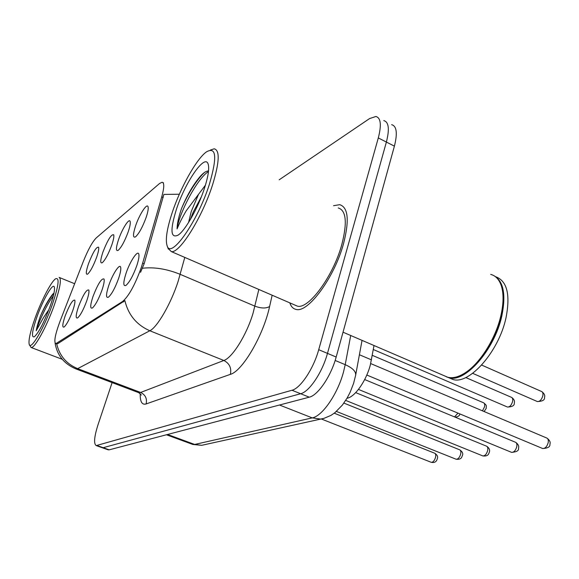 <?xml version="1.0" encoding="UTF-8"?>
<svg xmlns="http://www.w3.org/2000/svg" width="579" height="579" viewBox="0 0 579 579"><rect width="100%" height="100%" fill="white"/><g stroke="black" fill="none" stroke-linecap="round" stroke-linejoin="round"><path stroke-width="0.87" d="M118.543 239.597C122.075 229.096 129.037 218.008 130.101 221.323C130.637 222.958 130.007 226.454 128.212 231.81C124.76 241.139 121.416 247.32 118.181 250.36C115.735 251.481 115.851 247.899 118.543 239.597M102.874 252.212C107.701 239.887 111.306 234.082 113.694 234.799C114.193 236.37 113.549 239.786 111.761 245.055C108.432 254.007 105.277 259.899 102.295 262.721C100.058 263.72 100.254 260.217 102.874 252.212M88.442 263.843C93.031 252.118 96.418 246.582 98.604 247.211C99.067 248.717 98.408 252.06 96.635 257.242C93.422 265.841 90.433 271.464 87.675 274.099C85.627 274.982 85.88 271.565 88.442 263.843M135.595 225.861C139.271 214.802 146.813 203.005 148 206.623C148.579 208.331 147.963 211.907 146.161 217.357C142.579 227.098 139.025 233.605 135.508 236.876C132.815 238.15 132.844 234.481 135.595 225.861M108.801 285.382C112.442 274.497 119.455 263.503 120.591 267.028C121.185 268.866 120.512 272.687 118.579 278.499C115.12 287.929 111.754 294.154 108.476 297.172C105.798 298.344 105.906 294.414 108.801 285.382M92.995 296.506C97.909 283.891 101.578 278.065 104.017 279.027C104.56 280.779 103.873 284.499 101.962 290.195C98.618 299.242 95.441 305.169 92.423 307.977C89.984 309.005 90.179 305.184 92.995 296.506M78.476 306.725C83.144 294.747 86.589 289.189 88.811 290.036C89.311 291.715 88.616 295.341 86.72 300.921C83.492 309.613 80.481 315.273 77.687 317.885C75.465 318.797 75.726 315.077 78.476 306.725M65.087 316.148C69.538 304.749 72.773 299.43 74.814 300.183C75.27 301.782 74.568 305.321 72.693 310.793C69.574 319.159 66.715 324.566 64.124 327.012C62.091 327.823 62.409 324.197 65.087 316.148M126.063 273.23C129.862 261.744 137.469 250.056 138.743 253.92C139.38 255.846 138.728 259.768 136.782 265.681C133.192 275.539 129.616 282.096 126.048 285.353C123.088 286.685 123.095 282.646 126.063 273.23M374.012 345.518L370.343 364.886C366.326 380.606 355.137 396.666 347.378 398.193L346.987 398.287M142.666 263.105L141.196 267.788C134.907 285.042 128.712 296.26 122.625 301.464L55.787 343.702C53.709 341.957 55.179 334.336 60.194 320.838L83.296 261.513C88.051 249.715 92.365 241.863 96.223 237.94L159.536 183.507L162.12 182.24C164.407 182.761 164.284 187.639 161.744 196.874L142.666 263.105L144.164 263.742L140.552 272.304M343.557 243.6C349.492 220.273 348.203 207.296 339.707 204.677L333.562 205.704L339.707 204.677C348.203 207.296 349.492 220.273 343.557 243.6C334.423 277.58 307.854 313.384 296.014 309.396C307.854 313.384 334.423 277.58 343.557 243.6M184.788 257.416L178.129 281.343C171.095 303.41 157.227 327.388 149.831 330.761C136.644 324.949 128.328 314.911 124.89 300.646L57.697 343.702L55.787 343.702M101.998 447.639L103.178 447.697L300.646 393.727C309.258 391.838 322.38 372.333 327.468 353.378L386.381 142.058C389.667 129.139 388.799 121.981 383.783 120.577C388.799 121.981 389.667 129.139 386.381 142.058L327.468 353.378C322.38 372.333 309.258 391.838 300.646 393.727L103.178 447.697L101.998 447.639M179.345 194.226L163.857 194.414L144.164 263.742M289.818 302.868C291.056 306.595 293.126 308.773 296.014 309.396C293.126 308.773 291.056 306.595 289.818 302.868M112.109 382.603L97.989 424.82C94.167 436.928 93.588 443.854 96.237 445.598L291.975 390.253C300.479 388.306 313.557 368.7 318.711 349.702L378.304 137.932C381.641 124.992 380.837 117.841 375.901 116.488L369.54 118.594L279.201 179.794M108.012 449.767L109.207 449.832L309.266 397.18C317.98 395.348 331.145 375.945 336.175 357.033L394.4 146.154C397.643 133.257 396.716 126.092 391.621 124.644M172.122 212.869C166.839 229.016 165.196 240.046 167.179 245.952C170.957 259.399 197.685 221.475 209.395 184.252C217.313 157.133 216.329 146.342 206.435 151.879C196.491 158.841 180.286 187.972 172.122 212.869M168.098 248.398L171.297 251.576C179.316 253.913 202.317 217.349 212.638 184.592C219.484 162.113 219.998 150.185 214.187 148.803L210.38 150.062M294.798 305.024L297.28 306.096C308.412 309.808 333.272 276.263 341.834 244.468C347.407 222.597 346.206 210.423 338.245 207.941M444.202 375.728L447.77 377.262C452.836 378.536 458.691 377.016 465.335 372.71C480.092 363.279 495.747 338.389 500.893 315.569C503.571 303.736 503.752 293.937 501.443 286.185C499.322 279.635 495.747 275.705 490.695 274.388M463.526 373.846L465.82 372.427C480.44 363.084 495.921 338.462 501.016 315.888C503.26 306.081 503.73 297.599 502.442 290.434M446.38 376.813L448.674 377.653C464.713 383.464 494.488 350.042 501.819 315.996C506.205 294.226 503.448 280.721 493.54 275.474M449.159 377.863L452.749 379.404C468.881 385.252 498.707 351.938 505.981 317.929C510.497 294.798 507.146 281.09 495.914 276.82M205.429 185.186L198.532 194.32L191.273 211.386L188.588 222.459M190.339 219.586L193.162 212.232L201.362 196.802M208.534 170.957C206.508 170.892 203.967 172.448 200.927 175.618C193.762 183.76 187.321 194.674 181.589 208.375L180.974 210.191C178.39 218.044 177.094 224.283 177.08 228.915C179.005 224.022 182.052 217.986 186.214 210.799L198.532 194.32M204.553 187.965C208.389 175.871 209.54 167.772 208.006 163.676C204.459 153.927 184.788 183.13 176.313 209.649C169.98 230.276 170.617 238.751 178.216 235.067C185.475 230.239 198.329 207.448 204.553 187.965M177.08 228.915C178.26 215.721 196.303 179.179 208.469 171.55M181.589 208.375C187.762 194.312 194.674 183.036 202.31 174.561L204.517 172.455M35.087 318.081C30.26 331.731 28.306 340.524 29.232 344.454C30.781 350.679 44.018 328.192 52.19 304.952C58.703 285.657 59.803 276.965 55.483 278.861C51.024 281.879 41.333 300.631 35.087 318.081M29.326 344.657L31.1 347.487C34.465 348.811 46.682 326.737 54.231 305.278C60.129 288.081 61.758 278.788 59.123 277.406M53.985 293.112L53.102 293.799C49.121 298.373 44.938 305.705 40.552 315.787L40.081 317.068C38.098 322.604 36.803 327.164 36.195 330.754L43.483 317.618L48.216 310.597M50.018 306.624C53.63 296.289 55.056 289.746 54.31 287.003C52.935 282.509 43.07 299.589 37.056 316.575C32.026 331.195 31.143 337.926 34.407 336.761C38.851 332.426 44.055 322.38 50.018 306.624M36.195 330.754C38.525 322.358 46.979 303.917 53.369 295.84M40.552 315.787C45.198 305.647 49.671 298.113 53.97 293.184M359.407 354.746L371.457 359.863M56.843 343.376L57.697 343.702M161.744 196.874L163.191 197.526M122.625 301.464L123.631 301.876M272.159 295.225L269.597 306.53C263.459 335.284 242.449 371.139 230.391 374.345L146.111 403.947C147.269 398.678 145.445 394.849 140.632 392.461L223.856 360.478C232.389 357.728 246.734 334.742 253.095 313.065L258.842 289.464M146.111 403.947C141.964 405.126 140.002 401.681 140.234 393.626M138.142 392.446L140.632 392.461L77.658 368.635L75.581 368.801M142.456 268.258C154.246 266.883 166.832 268.909 180.221 274.345L254.948 306.175C261.1 308.448 265.978 308.571 269.597 306.53M56.72 343.977C59.514 355.759 66.498 363.981 77.658 368.635L149.831 330.761L223.856 360.478C229.479 363.409 231.658 368.034 230.391 374.345M97.12 445.555L109.207 449.832M291.975 390.253L309.266 397.18M318.711 349.702L336.175 357.033M378.304 137.932L394.4 146.154M192.199 444.231L194.689 444.448L312.233 417.886C322.38 416.171 337.781 393.807 343.579 371.711L345.207 364.661L335.154 360.456M279.491 405.011L312.233 417.886L320.628 419.073L324.254 418.284M362.041 340.372L355.651 375.221C356.049 371.465 352.568 367.947 345.207 364.661L350.715 335.494M355.651 375.221L353.588 383.407L350.114 392.309L347.183 397.947L342.428 405.032L334.93 412.675L330.978 415.382L323.893 418.385L201.702 445.316L194.689 444.448L167.534 434.482M166.426 434.771L192.836 444.462L201.702 445.316L204.872 444.621M542.284 448.356L542.646 448.508C545.114 448.624 546.952 446.713 548.161 442.783C548.61 440.192 548.11 438.593 546.656 437.985L370.676 363.561M537.023 401.406L537.392 401.565C539.787 401.645 541.597 399.749 542.812 395.87C543.24 393.481 542.798 392.012 541.481 391.462L481.663 365.081M511.279 452.228L511.583 452.358C513.855 452.445 515.571 450.614 516.736 446.858C517.192 444.339 516.743 442.797 515.397 442.218L364.676 379.549M482.56 455.818L482.821 455.919C484.913 455.991 486.526 454.226 487.648 450.636C488.111 448.182 487.713 446.684 486.454 446.141L355.694 392.613M455.89 459.14L456.114 459.227C458.047 459.277 459.56 457.584 460.652 454.139C461.123 451.758 460.768 450.303 459.588 449.782L343.875 403.085M431.051 462.23L431.246 462.31C433.041 462.346 434.467 460.71 435.524 457.396C435.994 455.08 435.683 453.668 434.576 453.176L334.235 413.211M507.182 406.914L507.494 407.051C509.701 407.109 511.395 405.286 512.567 401.58C513.001 399.249 512.61 397.824 511.38 397.303L465.755 377.537M482.488 410.851L484.507 406.878C484.949 404.605 484.594 403.216 483.443 402.723L372.268 355.325M454.522 416.909L457.975 413.124M162.938 182.609L163.481 182.855M141.356 395.059L138.757 392.678L76.073 368.982C64.117 363.967 57.111 355.318 55.063 343.036M96.237 445.598L108.295 449.869M547.039 438.144C549.695 440.25 550.665 442.255 549.927 444.158M549.912 444.238C550.296 446.822 547.872 448.24 542.646 448.508L366.804 375.026M472.667 373.332L537.392 401.565C542.552 401.334 544.926 399.951 544.513 397.426M541.864 391.636C544.303 393.554 545.194 395.45 544.535 397.339M515.715 442.349C518.263 444.223 519.189 446.199 518.495 448.269C518.994 450.614 516.685 451.975 511.583 452.358L358.452 389.414M486.729 446.25C489.139 447.893 490.037 449.811 489.421 452.004C488.727 452.916 489.103 456.643 482.821 455.919L345.692 400.4M459.82 449.876C462.447 451.736 463.316 453.603 462.426 455.463C461.767 456.281 462.143 459.914 456.114 459.227L336.421 411.437M434.778 453.256C437.311 454.993 438.151 456.809 437.297 458.684C436.559 461.796 434.539 462.997 431.246 462.31L321.323 418.986M373.296 349.521L507.494 407.051C512.328 406.849 514.593 405.532 514.282 403.085C514.934 401.088 514.072 399.206 511.706 397.447M461.622 375.742L460.703 375.344M484.131 411.539L486.23 408.333C486.099 405.466 487.315 405.951 483.726 402.839M455.08 417.141C457.996 416.851 459.603 415.78 459.9 413.927M167.179 245.952L168.344 249.064M297.28 306.096L171.297 251.576M447.77 377.262L343.029 332.187M465.82 372.427L465.335 372.71M452.749 379.404L448.674 377.653M208.317 164.588L208.006 163.676M200.927 175.618L202.31 174.561M62.279 359.32L31.1 347.487M74.648 283.724L59.608 277.602"/></g></svg>
